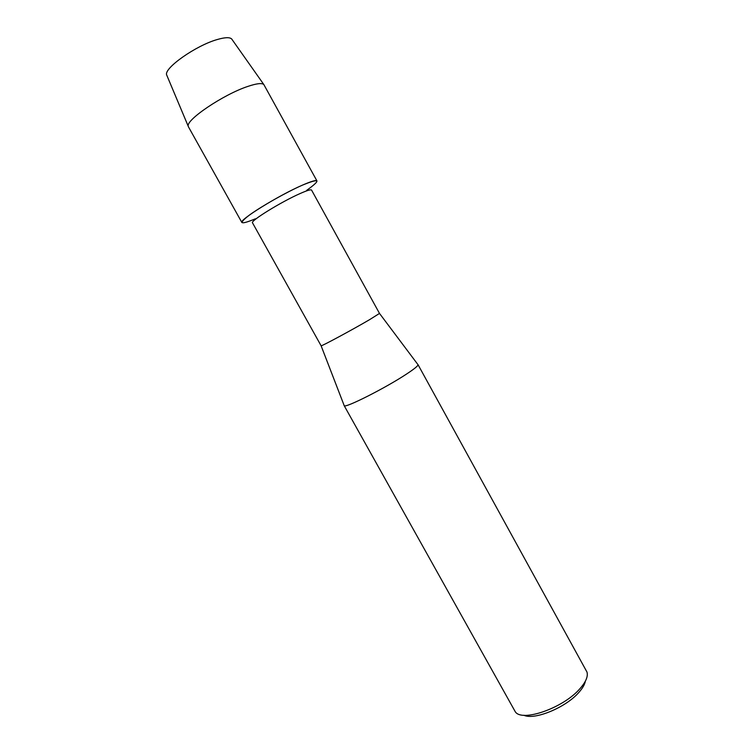 <?xml version="1.0" encoding="UTF-8"?>
<svg xmlns="http://www.w3.org/2000/svg" width="754" height="754" viewBox="0 0 754 754"><rect width="100%" height="100%" fill="white"/><g stroke="black" fill="none" stroke-linecap="round" stroke-linejoin="round"><path stroke-width="1.13" d="M379.498 313.419L369.677 319.602C352.674 329.602 321.195 346.557 321.11 345.784L252.505 222.826C249.857 221.214 281.299 201.78 300.073 193.561C307.104 190.442 310.94 189.292 311.572 190.093L379.498 313.419L417.839 364.474M255.37 218.811C239.998 225.154 238.038 223.891 249.47 215.031C261.421 206.313 286.586 192.091 302.429 185.145C320.158 177.878 321.562 179.631 306.652 190.385M344.088 405.36L344.21 405.671C344.908 408.489 385.69 387.895 406.604 374.012C414.21 368.998 418.018 365.907 418.036 364.748M344.126 405.577L515.312 711.814C522.164 722.436 563.672 707.874 580.071 688.525C585.905 681.861 588.205 676.385 586.989 672.078L417.999 364.625M523.87 715.244C534.473 720.456 566.047 707.45 578.987 692.276C582.625 688.166 584.755 684.462 585.368 681.154M166.964 75.664L166.691 75.004C163.411 68.463 195.852 45.494 217.34 39.51C224.965 37.295 229.744 37.116 231.685 38.982L232.1 39.566M188.481 126.908L188.293 126.399C185.069 120.386 223.486 94.363 247.953 86.38C256.624 83.468 261.911 82.855 263.825 84.533L316.953 180.941C316.143 179.876 311.298 181.271 302.429 185.145C278.49 195.465 238.349 220.413 241.902 222.543L188.481 126.908M321.11 345.784L344.21 405.671M166.691 75.004L188.293 126.399M231.685 38.982L263.825 84.533"/></g></svg>
